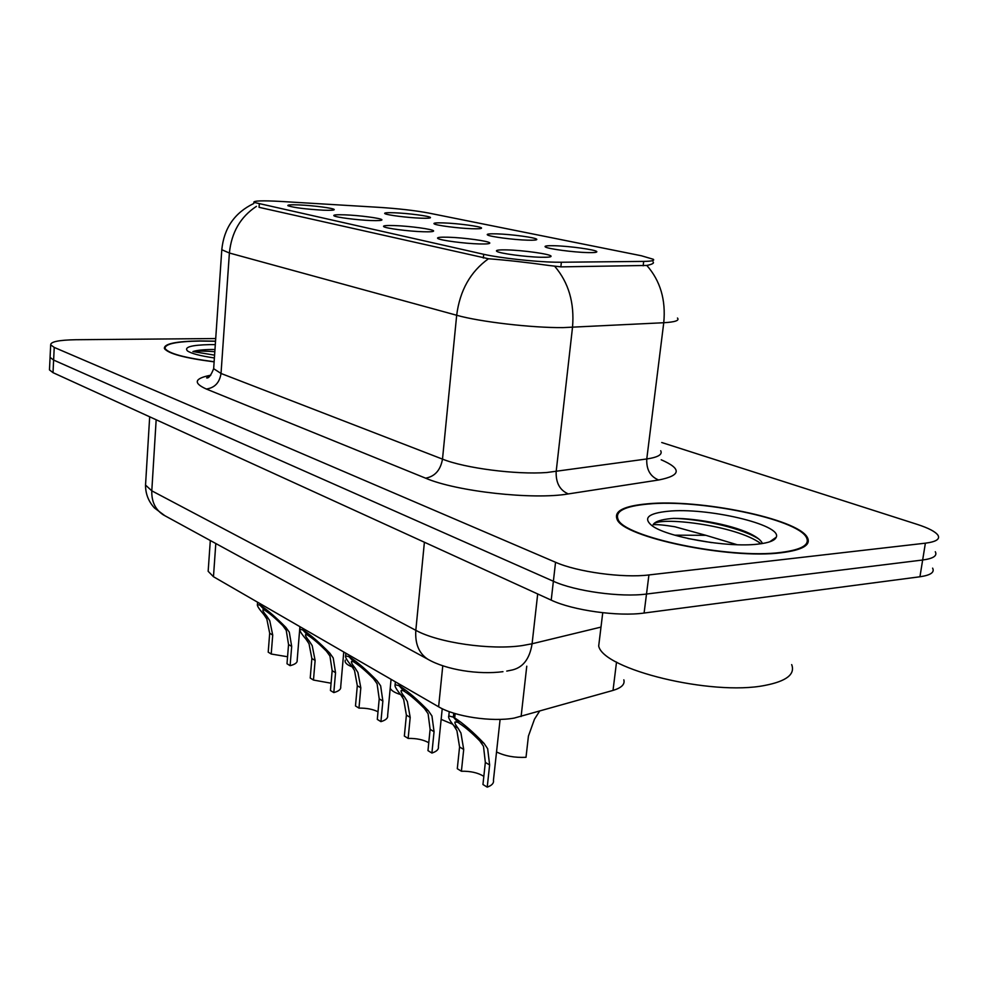 <?xml version="1.0" encoding="UTF-8"?>
<svg xmlns="http://www.w3.org/2000/svg" width="988" height="988" viewBox="0 0 988 988"><rect width="100%" height="100%" fill="white"/><g stroke="black" fill="none" stroke-linecap="round" stroke-linejoin="round"><path stroke-width="1.48" d="M496.865 233.86C511.463 234.28 536.274 237.651 536.793 239.331C537.101 240.072 533.989 240.356 527.456 240.17C513.612 239.8 489.702 236.663 487.492 234.934C486.281 234.008 489.406 233.65 496.865 233.86M443.76 222.918C457.938 223.387 481.168 226.499 481.539 228.006C481.774 228.697 478.6 228.944 471.992 228.734C458.506 228.327 436.091 225.412 434.152 223.856C433.077 222.979 436.276 222.671 443.76 222.918M394.632 212.791C408.415 213.297 430.225 216.174 430.484 217.545C430.657 218.2 427.421 218.422 420.764 218.175C407.649 217.718 386.555 215.026 384.838 213.606C383.887 212.791 387.148 212.519 394.632 212.791M554.453 245.728C569.471 246.086 596.11 249.779 596.801 251.631C597.197 252.422 594.171 252.743 587.724 252.595C573.509 252.286 547.895 248.865 545.376 246.963C544.018 245.963 547.043 245.555 554.453 245.728M448.256 237.219C463.767 237.626 489.245 241.121 489.776 242.949C490.085 243.789 486.627 244.122 479.39 243.95C464.706 243.591 440.191 240.343 437.832 238.479C436.511 237.416 439.993 236.997 448.256 237.219M394.41 225.573C409.452 226.03 433.238 229.253 433.609 230.896C433.843 231.686 430.311 231.97 423.012 231.748C408.76 231.34 385.814 228.352 383.752 226.66C382.591 225.672 386.147 225.313 394.41 225.573M344.8 214.841C359.385 215.347 381.689 218.311 381.936 219.793C382.097 220.534 378.503 220.781 371.179 220.546C357.323 220.077 335.772 217.311 333.956 215.792C332.931 214.865 336.55 214.557 344.8 214.841M298.956 204.924C313.085 205.467 334.08 208.221 334.228 209.567C334.315 210.259 330.684 210.469 323.335 210.197C305.625 209.16 293.831 207.678 287.965 205.739C287.076 204.887 290.731 204.615 298.956 204.924M506.918 249.902C522.911 250.236 550.316 254.077 551.032 256.114C551.44 257.016 548.068 257.399 540.918 257.251C525.814 256.966 499.496 253.422 496.791 251.347C495.284 250.199 498.668 249.717 506.918 249.902M623.836 679.83C625.083 684.338 621.477 687.87 613.017 690.414L514.229 718.078C491.765 722.179 454.838 716.621 438.623 706.803L213.47 576.72L208.159 571.299L208.32 569.088M561.369 262.24L555.034 262.191C534.31 261.795 499.52 257.93 483.712 254.299L253.805 202.355C253.422 200.737 262.413 200.441 280.777 201.441L379.096 207.344C398.732 208.641 415.195 210.53 428.508 213.013L641.41 255.769L653.303 259.276C654.834 260.573 651.635 261.289 643.694 261.4L561.369 262.24L560.851 266.871M781.582 552.712C802.713 550.02 811.296 544.931 807.344 537.46C797.81 518.675 698.788 498.656 647.313 503.831C623.984 505.967 613.894 511.068 617.043 519.145C622.045 536.978 729.502 559.69 781.582 552.712M215.532 341.169L199.737 340.934C175.765 341.329 163.983 343.836 164.391 348.443C167.923 353.581 184.497 358.051 214.124 361.855M653.08 261.993C654.377 263.141 652.29 264.29 646.819 265.451L560.974 266.871L548.575 265.426C527.123 262.413 507.079 260.19 488.467 258.757L259.128 207.344M773.777 539.967L772.888 539.584M50.116 356.409L50.079 357.384L53.624 360.064L553.379 581.253C574.954 591.207 620.699 597.542 646.51 594.035L922.656 560.011C933.302 558.566 937.513 555.799 935.29 551.724C937.513 555.799 933.302 558.566 922.656 560.011L646.51 594.035C620.699 597.542 574.954 591.207 553.379 581.253L53.624 360.064L50.079 357.384L50.116 356.409M215.717 338.551L75.965 339.724C59.033 340.02 50.598 341.725 50.672 344.837L54.229 347.418L555.552 562.271C577.214 571.941 623.082 578.227 648.931 574.942L925.385 543.178C936.031 541.819 940.23 539.176 937.983 535.249C935.488 531.68 928.535 528.049 917.099 524.344L661.738 442.513M49.524 368.894L49.474 369.907L53.019 372.661L551.218 600.136C572.707 610.374 618.327 616.771 644.09 613.042L919.939 576.77C930.573 575.226 934.796 572.348 932.61 568.137M483.836 776.358C478.106 772.777 470.634 771.072 461.408 771.233L457.296 768.701L459.568 746.965L456.913 730.663L453.887 725.748C449.651 720.462 447.947 717.189 448.799 715.942L453.356 717.14L453.764 713.163M455.135 713.583L454.69 717.918C463.434 723.587 473.227 732.096 484.083 743.421L487.664 748.743L489.628 764.971L487.22 787.14C491.938 785.435 494 783.151 493.432 780.298L500.101 719.375M458.481 722.351L455.06 721.956C454.455 722.747 455.443 724.809 458.012 728.156L460.939 733.034L463.705 749.447L461.408 771.233M487.22 787.14L482.947 784.509L485.343 762.403L483.49 746.286L479.798 740.914C472.153 733.096 465.36 727.267 459.408 723.426L454.69 717.918M458.432 722.858L453.356 717.14M496.532 751.954C504.979 756.067 514.81 757.845 526.011 757.302L528.419 736.109L534.471 719.215L539.485 711.323M428.767 742.729C423.395 739.716 416.516 738.271 408.143 738.407L404.351 736.072L406.389 715.114L403.647 699.356L400.622 694.564C396.225 689.216 394.385 685.919 395.126 684.684L399.053 685.697L399.214 684.029M400.449 684.746L400.288 686.413C408.402 691.699 417.763 699.825 428.397 710.817L431.954 715.991L434.053 731.688L431.904 753.054C436.733 751.46 438.894 749.312 438.376 746.595L442.229 708.705M404.129 690.81L401.177 690.501C400.646 691.291 401.721 693.378 404.413 696.787L407.352 701.542L410.193 717.399L408.143 738.407M431.904 753.054L427.977 750.633L430.113 729.329L428.1 713.731L424.457 708.52C416.985 700.937 410.502 695.367 404.981 691.798L400.288 686.413M404.08 691.267L399.053 685.697M378.009 711.792C372.97 709.236 366.622 708.013 358.977 708.112L355.482 705.951L357.31 685.721L354.507 670.469L351.469 665.789C346.949 660.404 345.01 657.094 345.639 655.871L349.048 656.736L349.184 655.13M350.32 655.785L350.184 657.39C357.742 662.331 366.721 670.136 377.12 680.806L380.639 685.833L382.862 701.023L380.923 721.635C385.851 720.153 388.086 718.128 387.629 715.559L391.063 679.324M354.05 661.762L351.481 661.515C351.024 662.293 352.185 664.405 354.976 667.851L357.928 672.482L360.818 687.833L358.977 708.112M380.923 721.635L377.305 719.4L379.219 698.849L377.083 683.745L373.476 678.67C366.19 671.334 359.978 665.986 354.853 662.652L350.184 657.39M354.013 662.17L349.048 656.736M331.079 683.214L313.468 680.053L310.232 678.052L311.862 658.514L309.022 643.744L305.996 639.174C301.377 633.753 299.327 630.443 299.858 629.233L302.847 629.986L302.97 628.43M304.02 629.035L303.896 630.591C310.948 635.21 319.569 642.706 329.745 653.068L333.228 657.971L335.537 672.692L333.808 692.588C338.798 691.205 341.095 689.303 340.699 686.87L343.762 652.006M307.774 634.901L305.539 634.716C305.131 635.482 306.379 637.606 309.256 641.076L312.196 645.609L315.123 660.466L313.468 680.053M333.808 692.588L330.449 690.526L332.166 670.667L329.943 656.032L326.386 651.104C319.26 643.978 313.307 638.853 308.515 635.729L303.896 630.591M307.75 635.284L302.847 629.986M287.557 656.748L271.218 654.019L268.205 652.154L269.687 633.246L266.809 618.933L263.808 614.474C259.091 609.04 256.954 605.73 257.411 604.545L260.017 605.187L260.14 603.68M261.116 604.248L260.993 605.743C267.612 610.09 275.887 617.302 285.853 627.38L289.286 632.135L291.682 646.424L290.114 665.665C295.165 664.381 297.512 662.578 297.166 660.28L299.92 626.664M264.883 610.016L262.919 609.868C262.573 610.621 263.87 612.745 266.822 616.24L269.749 620.662L272.713 635.062L271.218 654.019M290.114 665.665L287.002 663.738L288.545 644.547L286.236 630.344L282.729 625.552C275.776 618.624 270.057 613.696 265.574 610.769L260.993 605.743M264.858 610.349L260.017 605.187M452.702 724.229L441.154 719.363M404.413 696.787L400.622 694.564C394.743 692.761 391.273 690.624 390.223 688.179M352.395 666.962C348.048 665.332 345.627 663.541 345.108 661.59L345.232 660.145M647.943 504.065C624.861 506.177 614.894 511.228 618.019 519.219C622.983 536.867 729.292 559.332 780.829 552.44C801.75 549.773 810.259 544.746 806.356 537.349C796.933 518.749 698.899 498.94 647.943 504.065M599.79 636.951L598.691 646.016C603.088 669.37 711.582 696.17 764.86 685.425C786.436 681.251 795.377 674.31 791.684 664.603M762.427 543.524C761.365 540.868 758.29 538.127 753.202 535.311C735.85 525.517 697.256 518.268 673.581 518.379L671.136 518.577C660.836 519.552 654.809 521.615 653.08 524.751C656.699 524.319 663.973 524.986 674.903 526.765L705.827 535.311L674.742 535.175M705.827 535.311L737.122 544.709M687.932 538.522L711.681 542.622M757.981 544.116C768.837 542.881 774.925 540.572 776.259 537.2C782.434 524.653 706.432 507.079 667.789 511.29C648.573 513.303 643.102 517.922 651.364 525.171C664.899 536.719 727.131 547.982 757.981 544.116M653.08 524.751C656.761 515.748 736.875 525.208 761.019 543.746M673.581 518.379C697.849 518.848 737.085 526.579 756.499 537.645L758.698 538.929M215.532 341.28L200.045 341.045C176.333 341.44 164.675 343.923 165.082 348.48C168.565 353.543 184.917 357.965 214.124 361.731M213.63 349.48L211.58 349.493C202.849 349.616 196.624 350.308 192.919 351.567L213.532 354.976M215.298 344.627L209.851 344.614C191.462 345.022 183.978 347.109 187.411 350.864C191.203 353.519 200.194 355.89 214.384 357.965M192.919 351.567C197.427 350.938 204.726 350.975 214.816 351.679M526.765 666.196L521.108 716.547M643.694 261.4L643.163 265.809M259.276 204.195L259.054 207.319M483.712 254.299L483.33 258.029M442.772 665.764L438.623 706.803M616.524 662.071L613.017 690.414M215.804 543.524L213.47 576.72M661.194 459.778C682.016 468.831 681.164 475.561 658.638 479.995L568.31 493.926C533.285 500.027 456.357 491.481 425.618 478.18L206.319 389.025C214.68 387.876 219.583 382.702 221.028 373.464L442.501 459.124C464.854 468.176 516.292 474.833 546.846 472.511L646.77 458.963C658.07 457.259 662.713 454.517 660.7 450.738M206.319 389.025C192.932 382.998 194.414 378.392 210.79 375.193M213.779 366.869L213.655 368.697L221.028 373.464L229.389 253.014L221.794 249.742L221.868 248.593M677.459 318.037C679.682 320.507 675.113 322.063 663.751 322.73L563.098 327.608C532.186 327.942 479.699 321.816 456.678 315.258C459.84 290.509 470.436 271.675 488.467 258.757M554.774 266.365C568.693 282.667 574.596 302.995 572.509 327.361L556.17 471.585C555.762 482.811 559.813 490.258 568.31 493.926M256.423 206.369C240.492 216.841 231.476 232.39 229.389 253.014L456.678 315.258L442.501 459.124C440.525 470.14 434.905 476.488 425.618 478.18M658.638 479.995C650.252 476.587 646.3 469.572 646.77 458.963L663.751 322.73C665.961 299.895 660.317 280.79 646.819 265.451M54.229 347.418L53.019 372.661M555.552 562.271L551.218 600.136M648.931 574.942L644.09 613.042M925.385 543.178L919.939 576.77M145.681 482.762L145.532 485.071L151.794 490.826L415.825 630.319C438.203 642.756 490.801 650.363 522.43 645.559L532.087 643.768L537.694 593.973M424.395 542.239L415.825 630.319C414.935 643.694 418.912 653.315 427.755 659.206L429.298 660.058M506.758 671.087L510.524 670.333C522.442 668.308 529.63 659.441 532.087 643.768L600.988 627.096M502.966 671.679C478.785 674.878 446.341 669.975 427.755 659.206L163.391 514.909C155.351 509.685 151.485 501.657 151.794 490.826L156.166 419.764M149.682 416.8L145.532 485.071C145.495 493.79 148.472 501.422 154.474 507.98L164.934 515.761M485.343 762.403L489.628 764.971M479.798 740.914L484.083 743.421M453.887 725.748L458.012 728.156M459.568 746.965L463.705 749.447M430.113 729.329L434.053 731.688M424.457 708.52L428.397 710.817M406.389 715.114L410.193 717.399M379.219 698.849L382.862 701.023M373.476 678.67L377.12 680.806M351.469 665.789L354.976 667.851M357.31 685.721L360.818 687.833M332.166 670.667L335.537 672.692M326.386 651.104L329.745 653.068M305.996 639.174L309.256 641.076M311.862 658.514L315.123 660.466M288.545 644.547L291.682 646.424M282.729 625.552L285.853 627.38M263.808 614.474L266.822 616.24M269.687 633.246L272.713 635.062M774.11 539.744L773.196 539.362M550.563 256.744L551.032 256.114M210.308 540.522L208.159 571.299M209.715 376.28L206.628 377.873C208.567 378.589 210.913 375.526 213.655 368.697L221.794 249.742C223.943 228.191 234.576 212.778 253.731 203.516M50.672 344.837L49.474 369.907M448.799 715.942L449.244 711.644M395.126 684.684L395.398 681.831M345.639 655.871L345.874 653.216M299.858 629.233L300.068 626.75M257.411 604.545L257.584 602.211M617.858 520.441L618.019 519.219M598.691 646.016L602.742 612.733M769.701 541.832L776.259 537.2M753.202 535.311L756.499 537.645M165.033 349.406L165.082 348.48"/></g></svg>
